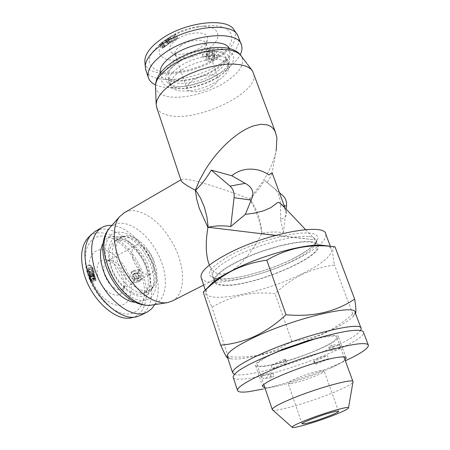<?xml version="1.0" encoding="UTF-8"?>
<svg xmlns="http://www.w3.org/2000/svg" width="450" height="450" viewBox="0 0 450 450"><rect width="100%" height="100%" fill="white"/><g stroke="black" fill="none" stroke-linecap="round" stroke-linejoin="round"><path stroke-width="0.34" stroke-dasharray="2.25 1.69" d="M233.28 377.589C234.309 379.164 238.129 379.603 244.755 378.9C277.684 376.082 366.283 341.831 363.544 332.398M264.876 387.686L269.556 387.456L278.556 385.791C293.625 382.399 316.637 374.518 331.324 367.729C338.186 364.562 342.754 361.957 345.026 359.916M271.519 354.246C260.786 359.348 255.437 363.015 255.471 365.248C255.724 366.508 258.053 366.941 262.451 366.553C283.016 365.192 340.627 342.844 338.417 336.853C338.237 335.767 336.42 335.306 332.972 335.458C329.49 335.632 324.754 336.426 318.763 337.832M270.382 374.636L272.767 372.954L271.468 372.746C268.942 373.084 265.697 374.017 261.726 375.542L270.382 374.636L271.474 377.831L273.87 376.166L272.571 375.969C270.045 376.324 266.799 377.257 262.822 378.782L271.474 377.831M314.145 361.356L315.27 364.5L328.613 358.779L327.471 355.613C323.066 356.293 313.206 360.253 313.695 361.136L314.145 361.356L327.471 355.613M339.604 344.593L331.549 345.116L328.697 347.124C329.788 347.732 333.428 346.888 339.604 344.593L340.813 347.889L332.764 348.457L331.549 345.116M261.726 375.542L262.822 378.782M285.002 359.117L286.183 362.514L272.239 368.612L271.08 365.231C275.979 364.472 286.037 360.422 285.576 359.387L285.002 359.117L271.08 365.231M272.239 368.612C277.138 367.824 287.207 363.786 286.751 362.779L286.183 362.514M332.764 348.457L329.901 350.449C330.986 351.039 334.626 350.184 340.813 347.889M328.613 358.779C324.214 359.477 314.336 363.426 314.82 364.292L315.27 364.5M278.556 385.791L263.177 389.025C286.689 383.715 321.576 371.773 344.452 361.198L345.341 360.782M282.161 204.924L286.329 211.652C287.331 215.516 285.373 218.047 280.451 219.246L283.433 232.718C276.204 231.615 269.004 231.806 261.844 233.291C260.944 220.044 256.894 208.603 249.683 198.968L262.957 181.305C268.701 172.187 272.784 163.35 275.203 154.783L276.21 150.626M249.683 198.968C255.386 193.641 260.342 187.453 264.532 180.416L267.154 182.503C269.859 178.048 271.474 175.022 272.002 173.407L272.16 172.8M275.434 235.395L315.371 239.895L261.832 233.477C251.994 252.169 241.442 264.887 230.164 271.626L225.191 273.628L220.736 274.14C215.612 274.005 211.663 270.54 208.896 263.756M207.264 53.955L206.859 55.209L207.079 56.469L207.979 54.624L209.098 54.197L210.707 54.309L212.372 55.344L209.458 56.002L207.866 57.977L206.499 56.689L202.781 56.728L206.989 60.694C209.627 62.443 211.939 62.269 213.924 60.176L214.341 58.995L214.149 57.741L213.221 59.524L212.096 59.962L210.184 59.805L208.834 58.883L211.742 58.14L213.351 56.25L214.549 57.364L218.52 57.712L214.245 53.781C211.539 51.913 209.211 51.969 207.264 53.955M211.995 86.366C202.967 92.284 187.892 93.758 186.953 88.684C186.474 86.198 188.499 83.447 193.016 80.438C202.106 74.368 217.406 72.945 218.25 77.974C218.722 80.55 216.636 83.346 211.995 86.366M180.861 45.63C176.428 48.707 174.482 51.576 175.022 54.225L176.22 56.019C182.211 59.057 190.114 57.848 199.929 52.386C203.164 50.242 205.149 48.066 205.875 45.866L205.948 43.639C204.981 38.284 189.765 39.414 180.861 45.63M176.816 39.465C169.824 44.567 167.968 48.825 171.259 52.234C175.838 56.413 190.952 54.068 200.104 47.863C204.03 45.248 206.443 42.587 207.338 39.876C210.893 30.949 189.557 30.437 176.816 39.465M170.516 36.748L165.628 39.814L172.502 35.724L167.76 38.436L170.516 36.748L172.963 40.978L177.345 38.447L175.134 34.104M206.381 50.13C224.764 38.858 220.652 23.839 197.944 26.769C188.882 27.906 180.332 30.831 172.282 35.556L170.004 37.007C157.123 47.076 155.644 54.422 165.566 59.034C175.393 62.308 194.113 58.168 206.381 50.13M215.342 58.528C240.969 43.099 236.205 21.988 204.058 26.061C191.227 27.669 179.106 31.815 167.704 38.503L164.486 40.556C146.447 54.737 144.484 64.901 158.602 71.061C172.434 75.375 198.242 69.576 215.342 58.528M213.992 57.262L214.476 55.946L214.318 54.754L213.289 56.604L212.102 57.083L210.139 56.964L208.772 56.059L211.821 55.226L213.559 53.241L214.751 54.354L218.818 54.624L214.594 50.664C211.899 48.803 209.486 48.926 207.349 51.041L206.859 52.476L207.045 53.629L208.063 51.705L208.935 51.311L210.909 51.311L212.586 52.329L209.537 53.089L207.799 55.153L206.426 53.876L202.534 54.017L206.786 57.949C209.464 59.67 211.866 59.445 213.992 57.262M160.942 43.566L159.373 44.505L162.112 42.306L168.48 37.997L160.942 43.566L163.946 47.357L163.361 47.678L160.374 43.858M144.922 62.274C146.391 79.386 190.901 76.297 217.266 58.528C232.431 48.347 238.106 38.947 234.304 30.33M145.969 70.403C151.234 85.449 194.181 81.073 219.904 63.962C233.955 54.697 240.193 45.838 238.618 37.384M155.498 84.864C169.599 91.631 202.05 85.084 222.699 71.73C231.317 66.24 237.161 60.553 240.249 54.669M181.817 69.868C194.231 61.577 214.554 57.127 223.487 60.626C226.401 61.684 228.161 63.264 228.78 65.368C229.686 70.296 225.793 75.589 217.119 81.231C202.41 89.584 189.034 92.616 176.991 90.326C173.554 89.302 171.489 87.598 170.803 85.219C169.886 80.589 173.559 75.476 181.817 69.868M223.56 52.481C228.544 54.444 230.439 57.594 229.252 61.926C226.136 75.487 188.499 90.906 172.474 85.365L167.777 82.974C162.428 76.753 167.034 69.154 181.597 60.182C195.469 52.453 214.453 49.039 223.56 52.481M208.89 286.352C206.736 288.849 205.824 290.959 206.162 292.674C207.596 304.329 264.617 292.438 301.809 273.909C321.801 264.037 331.746 255.977 331.627 249.722C331.116 247.528 328.584 246.111 324.034 245.475M334.727 246.769C332.111 246.516 332.038 252.607 334.507 265.056C323.286 266.479 312.57 269.578 302.355 274.354C292.382 279.36 283.275 285.795 275.034 293.653C252.399 291.122 231.368 295.65 211.922 307.254C206.91 295.481 204.024 290.436 203.265 292.106M201.319 277.999C205.526 289.007 260.64 277.532 296.516 259.301C316.35 249.3 326.143 240.998 325.884 234.399M272.503 409.838C275.141 412.251 309.279 402.502 332.668 392.833C344.807 387.832 351.568 384.255 352.957 382.089M317.261 349.875C329.979 344.239 336.493 340.093 336.791 337.427C337.657 332.314 300.15 341.556 275.293 352.873C263.222 358.369 257.158 362.317 257.102 364.714C257.001 369.737 293.046 360.658 317.261 349.875M227.379 356.957L230.631 358.706C243.157 361.502 290.79 348.446 323.483 333.726C337.961 327.257 347.743 321.643 352.817 316.873L355.174 312.542M234.36 374.361C243.804 378.096 294.424 364.269 329.034 349.031C346.579 341.359 357.114 335.188 360.652 330.519M227.689 358.161L228.268 356.732C252.54 358.554 273.707 353.396 291.78 341.263C302.653 340.38 313.296 337.714 323.713 333.264C334.153 328.444 343.845 321.998 352.777 313.926L354.938 314.432L355.556 313.566M290.812 383.619C299.402 382.776 325.069 373.027 324.096 370.935L321.626 370.564C313.391 371.194 286.813 381.285 288.056 383.276L290.812 383.619M311.001 241.678C315.411 242.184 317.863 243.461 318.353 245.514C322.537 257.558 251.252 287.156 223.785 285.373C217.811 285.176 214.504 283.815 213.868 281.289C212.58 275.839 227.728 264.876 250.453 255.555C273.139 246.218 299.256 240.328 311.001 241.678M261.844 233.291L261.832 233.477C260.319 222.204 256.241 210.701 249.609 198.968C226.35 189.906 199.62 181.401 188.955 179.713C184.933 178.999 182.402 178.948 181.356 179.572L181.024 180.298M172.367 300.96C186.092 293.963 185.67 266.265 172.783 243.298C161.938 224.466 149.389 213.638 135.146 210.814C131.158 210.33 127.592 210.938 124.442 212.631M156.808 107.781C158.31 111.212 161.764 113.625 167.175 115.02C195.086 123.553 260.618 92.683 253.637 73.384M224.415 285.064C218.542 284.861 215.291 283.523 214.667 281.042L215.061 278.443L217.198 275.316L221.057 271.744L226.53 267.857L241.611 259.678L250.684 255.696L260.347 251.989L279.945 245.959L297.439 242.488L304.577 241.875L310.303 242.027C314.662 242.522 317.081 243.782 317.565 245.807C321.699 257.659 251.443 286.83 224.415 285.064M132.368 276.204L135.034 277.779L133.341 276.019L133.858 273.696L135.619 272.88L135.36 275.631L136.946 278.004L135.067 278.359L133.746 281.222L139.567 280.164L141.829 278.764L142.363 277.301L142.149 275.67L141.463 274.466L138.853 272.858L140.501 274.652L140.181 276.789L138.279 277.757L138.482 275.034L136.946 272.621L138.572 272.306L140.248 269.235L134.488 270.36L132.716 271.226C131.259 272.745 131.141 274.404 132.368 276.204M97.926 276.84C102.071 292.365 119.509 301.298 123.114 290.228C124.408 286.768 124.341 282.611 122.912 277.757C119.289 267.756 113.732 261.737 106.239 259.701C98.235 259.594 95.462 265.303 97.926 276.84M104.597 274.539C107.314 284.366 117.281 292.286 122.462 288.917L125.207 285.598C126.27 282.769 126.208 279.354 125.027 275.355C122.029 267.109 117.461 262.153 111.319 260.477L107.117 261.157C103.725 263.548 102.881 268.009 104.597 274.539M87.553 270.202L88.065 268.149L89.483 272.34L89.786 275.214L88.318 269.595L87.75 273.437L86.012 266.079L87.593 271.941L87.553 270.202L92.019 268.948L92.543 267.137L88.065 268.149M129.651 278.004C125.263 263.537 112.725 250.425 102.308 249.739C91.823 248.833 86.046 261.259 90.624 276.576C95.046 291.887 108.686 305.527 119.064 305.364C129.51 305.426 134.184 292.472 129.651 278.004M141.896 275.653C135.72 255.594 118.462 237.324 103.922 236.087C89.302 234.54 80.983 251.736 87.446 273.465C93.696 295.183 113.113 314.505 127.558 314.072C142.11 313.965 148.269 295.712 141.896 275.653M140.046 276.007L137.407 274.286L139.089 276.193L138.763 278.511L136.918 279.461L137.081 276.581L135.495 274.005L137.115 273.701L138.735 270.495L132.975 271.575L131.282 272.396C129.797 273.966 129.696 275.754 130.978 277.751L133.678 279.461L131.951 277.566L132.469 275.04L134.162 274.258L133.965 277.178L135.596 279.714L133.723 280.074L132.446 283.14L138.24 282.026L140.422 280.631L140.856 279.737L140.946 278.01L140.046 276.007M91.434 282.161L90 280.333L88.549 274.776L90.208 276.761L91.811 282.347L91.434 282.161L95.687 280.187L95.119 279.489L90.844 281.436M131.484 317.773C145.153 315.225 150.114 296.145 143.618 276.092C135.045 245.993 102.943 222.334 88.448 237.465M141.03 315.157C151.824 307.665 154.395 293.895 148.731 273.847C140.445 245.453 111.758 221.524 95.518 231.188M154.716 304.611C159.238 295.667 159.401 284.265 155.188 270.411C148.224 247.5 128.115 226.237 111.808 225.433M132.969 259.003C135.838 268.959 145.789 277.138 150.806 273.842C154.192 271.451 154.941 266.912 153.045 260.229C150.148 250.391 140.282 242.19 135.18 245.571C131.889 247.905 131.158 252.382 132.969 259.003M117.574 262.018C114.311 249.817 115.712 241.56 121.781 237.24L122.456 236.869C132.278 231.463 149.811 246.471 155.025 264.122C158.507 276.272 157.179 284.681 151.048 289.333L150.694 289.541C141.373 295.622 122.811 280.553 117.574 262.018M115.701 237.189L122.951 236.188C140.552 237.746 159.812 272.593 152.027 288.793L149.951 292.32L147.111 294.834C138.679 300.313 123.148 291.313 114.525 275.327C105.772 259.408 106.588 241.403 115.701 237.189M92.543 267.137L93.926 271.136L89.483 272.34M93.926 271.136L94.196 273.752L89.629 275.169M94.028 273.701L93.628 272.34L89.207 273.718M93.628 272.34L93.623 270.849L89.179 272.07M93.623 270.849L92.79 268.493L88.318 269.595M92.79 268.493L92.481 270.377L88.031 271.699M92.481 270.377L92.374 272.031L87.947 273.521L92.374 272.036L87.75 273.437M92.183 271.935L90.517 264.977L86.012 266.079M90.517 264.977L90.872 265.337L86.372 266.423M90.872 265.337L92.042 270.551L87.593 271.941M92.042 270.551L92.019 268.948M95.119 279.489L94.629 278.662L90.332 280.558M94.629 278.662L94.663 279.152L90.377 281.087M94.663 279.152L94.303 278.438L90 280.333M94.303 278.438L94.275 277.931L89.961 279.782M94.275 277.931L93.414 275.873L89.055 277.611M93.414 275.873L92.863 273.808L88.464 275.411M92.863 273.808L92.948 273.24L93.291 273.426L88.886 274.956M93.291 273.426L93.774 274.078L89.381 275.619M93.774 274.078L94.252 275.006L89.876 276.593M94.252 275.006L94.275 274.466L89.893 275.991M94.275 274.466L94.579 275.192L90.208 276.761M94.579 275.192L94.562 275.698L90.203 277.324M94.562 275.698L95.428 277.869L91.125 279.647M95.428 277.869L96.052 280.367L95.687 280.187M94.236 275.518L94.258 277.521L93.454 274.624L94.236 275.518L89.871 277.161L89.938 279.343L89.083 276.244L89.871 277.161M95.108 277.521L95.439 279.051L94.601 278.151L94.551 276.148L95.108 277.521L90.793 279.287L91.159 280.941L90.293 280.007L90.208 277.819L90.793 279.287M95.175 278.916L90.894 280.806M94.601 278.151L90.293 280.007M94.551 276.148L90.208 277.819M94.258 277.521L89.938 279.343M93.758 276.261L89.404 278.01M93.718 274.77L89.336 276.379M93.971 275.079L89.601 276.705M137.115 273.701L138.572 272.306M138.735 270.495L140.248 269.235M133.678 279.461L135.034 277.779M134.162 274.258L135.619 272.88M135.596 279.714L136.946 278.004M133.723 280.074L135.067 278.359M132.446 283.14L133.746 281.222M137.407 274.286L138.853 272.858M136.918 279.461L138.279 277.757M135.495 274.005L136.946 272.621M280.451 219.246L280.631 204.823C280.012 197.336 278.072 191.993 274.804 188.792L267.154 182.503M283.433 232.718L286.149 209.121M282.572 195.317L264.532 180.416M352.777 313.926L334.507 265.056M291.78 341.263L275.034 293.653M228.268 356.732L211.922 307.254M177.345 38.447L175.77 39.144L173.379 34.926M175.77 39.144L171.697 41.681L169.065 37.598M171.697 41.681L172.749 41.006L170.201 36.872M172.749 41.006L175.236 39.488L172.828 35.269M175.236 39.488L176.321 38.931L173.857 34.762M176.158 39.054L172.159 41.434L169.65 37.249M172.159 41.434L168.823 43.566L166.162 39.465M168.823 43.566L168.294 43.914L165.628 39.814M168.294 43.914L174.212 40.427L171.9 36.096M174.212 40.427L174.797 40.061L172.502 35.724M174.797 40.061L170.336 42.593L167.76 38.436M170.336 42.593L172.963 40.978M163.361 47.678L160.436 43.712M163.395 47.565L162.36 48.336L159.373 44.505M162.36 48.336L162.636 48.071L159.671 44.207M162.636 48.071L163.716 47.273L160.779 43.391M163.716 47.273L164.964 46.266L162.112 42.306M164.964 46.266L167.175 44.685L164.43 40.646M167.175 44.685L169.515 43.116L166.838 39.049M169.515 43.116L170.044 42.778L167.355 38.723M170.044 42.778L167.259 38.812M169.987 42.834L171.152 42.047L168.48 37.997M171.152 42.047L170.848 42.261L168.137 38.239M170.848 42.261L169.751 43.009L166.995 39.021M169.751 43.009L168.429 44.021L165.561 40.129M168.429 44.021L163.946 47.357M168.874 43.594L164.588 46.637L168.874 43.594L166.106 39.606L161.674 42.739L166.106 39.606M167.94 44.331L164.481 46.766L168.784 43.684L167.94 44.331L165.083 40.427L161.55 42.891L165.083 40.427M164.998 46.485L162.045 42.637M164.481 46.766L161.55 42.891M168.784 43.684L165.988 39.712M164.588 46.637L161.674 42.739M165.426 45.973L162.568 42.024M168.446 43.858L165.696 39.842M168.773 43.644L166.016 39.639M214.751 54.354L214.549 57.364M218.818 54.624L218.52 57.712M207.045 53.629L207.079 56.469M212.586 52.329L212.372 55.344M207.799 55.153L207.844 56.953M206.426 53.876L206.499 56.689M202.534 54.017L202.781 56.728M214.318 54.754L214.149 57.741M208.772 56.059L208.834 58.883M213.559 53.241L213.351 56.25M160.161 73.187C161.618 85.663 195.66 82.946 215.927 69.441C227.357 61.841 231.806 54.877 229.275 48.538M179.032 61.83C170.809 67.466 167.169 72.636 168.109 77.327C170.038 87.081 197.797 84.538 214.374 73.547C223.009 67.871 226.868 62.533 225.934 57.532C224.342 47.953 195.795 50.31 179.032 61.83M175.061 87.463L170.668 85.236C165.701 79.425 170.055 72.332 183.729 63.945C196.74 56.728 214.515 53.499 223.071 56.678C227.751 58.489 229.539 61.419 228.431 65.458C225.534 78.12 190.074 92.638 175.061 87.463M219.004 76.241C234.248 66.741 238.646 54.501 227.059 50.226C215.719 45.799 190.564 51.227 174.864 61.684C158.946 73.778 157.056 82.378 169.2 87.469C181.176 91.007 203.912 85.804 219.004 76.241M155.52 86.895C156.111 91.232 159.39 94.258 165.358 95.968C179.539 100.17 206.966 93.819 224.843 82.446C239.631 72.788 245.183 64.046 241.487 56.233L240.812 55.328M292.539 258.998C316.114 247.404 325.789 235.069 310.337 233.179C295.273 231.086 257.029 241.312 232.042 254.368C206.736 268.909 202.556 277.172 219.504 279.157C236.222 279.816 269.145 270.63 292.539 258.998M309.116 236.571C313.532 237.116 315.996 238.433 316.502 240.525C316.733 245.925 308.61 252.782 292.134 261.107C269.899 272.244 237.814 281.205 222.131 280.463C216.157 280.215 212.839 278.809 212.181 276.238C211.641 271.463 219.015 265.005 234.304 256.877C257.929 244.446 295.065 234.484 309.116 236.571M135.051 302.231C147.938 303.452 153.743 287.601 147.949 270.062C140.631 244.114 111.78 225.872 103.084 243.208M111.043 265.618C116.218 284.096 134.786 299.053 144.169 292.944C150.649 288.411 152.139 279.945 148.646 267.542C143.376 249.469 125.089 234.433 115.386 240.857C109.271 245.199 107.82 253.457 111.043 265.618M148.725 291.701C140.822 296.803 126.287 288.315 118.198 273.319C109.991 258.39 110.694 241.504 119.211 237.532L125.989 236.588C142.487 238.039 160.633 270.877 153.332 286.054L151.386 289.356L148.725 291.701M149.411 256.056C140.304 239.186 123.846 228.403 113.619 233.37C103.264 238.061 102.257 258.491 112.213 276.598C122.023 294.795 139.686 304.937 149.192 298.659C158.85 292.641 158.653 272.852 149.411 256.056M151.262 305.145C167.816 302.94 169.971 275.04 156.876 251.966C144.743 228.825 120.752 215.634 109.789 227.694M132.975 271.575L134.488 270.36M133.768 274.331L135.219 272.959M138.24 282.026L139.567 280.164M137.329 279.382L138.69 277.678M280.631 204.823L284.108 205.554M274.804 188.792L279.399 192.651M214.594 50.664L214.245 53.781M212.299 52.059L212.079 55.074M206.786 57.949L206.989 60.694M209.07 56.34L209.132 59.164M272.767 372.954L273.87 376.166M346.072 357.716L338.417 336.853M262.693 386.618L255.471 365.248M285.576 359.387L286.751 362.779M328.697 347.124L329.901 350.449M313.695 361.136L314.82 364.292M331.324 367.729L344.452 361.198M368.432 345.431L368.235 344.914M275.766 152.612L272.002 173.407M175.022 54.225L186.953 88.684M176.22 56.019L171.259 52.234M171.568 36.017L169.757 37.181M169.178 37.553L168.778 37.811M168.283 38.132L167.704 38.503M197.944 26.769L204.058 26.061M236.88 34.054L237.611 35.111M241.138 44.196L241.588 45.405M229.252 61.926L228.431 65.458L228.78 65.368L225.934 57.532C225.248 57.105 228.651 59.293 214.532 69.514C203.299 76.393 191.256 80.049 178.403 80.494C166.792 79.144 169.341 78.12 168.278 77.844L170.803 85.219L167.777 82.974M213.868 281.289L212.473 276.952C212.259 277.504 216.754 279.703 229.787 278.533C247.32 276.587 273.206 268.504 292.247 259.054C300.909 254.616 307.395 250.56 311.715 246.893C314.662 243.99 316.136 242.257 316.142 241.689L316.502 240.525L318.353 245.514M330.322 246.234L331.627 249.722M336.791 337.427L343.946 356.974M360.99 328.072L361.209 328.646M352.817 316.873L354.943 314.443M338.541 411.221L324.096 370.935M180.872 179.854L181.356 179.572M209.351 265.123L214.667 281.042M125.207 285.598L123.114 290.228M122.951 236.188L125.989 236.588L122.102 237.054L115.386 240.857C116.876 239.136 120.589 239.631 126.523 242.342C137.047 249.969 143.747 259.02 146.621 269.494C149.507 283.348 148.691 291.167 144.169 292.944L150.857 289.44L153.332 286.054L152.027 288.793M122.462 288.917L150.806 273.842M246.842 63.405L247.556 64.356M107.117 261.157L135.18 245.571M146.993 312.12L147.718 311.754M111.319 260.477L106.239 259.701M92.306 267.024L87.846 268.059M94.196 273.752L89.786 275.214M93.774 272.413L89.347 273.78M92.655 268.436L88.194 269.55M92.948 273.24L88.549 274.776M91.811 282.347L96.052 280.367M95.439 279.051L91.159 280.941M93.454 274.624L89.083 276.244M132.716 271.226L131.282 272.396M133.858 273.696L132.469 275.04M141.829 278.764L140.422 280.631M140.181 276.789L138.763 278.511M305.589 229.601L315.36 239.895L317.565 245.807M286.329 211.652L284.946 207.855M275.501 132.356L276.142 134.078M251.854 70.11L252.591 71.094M203.659 285.081L230.164 271.626M302.079 423.804L288.056 383.276M230.631 358.706L227.784 358.183M257.102 364.714L263.874 384.722M205.29 290.036L206.162 292.674M205.875 45.866L207.338 39.876M205.948 43.639L218.25 77.974M177.632 38.233L175.421 33.902M176.321 38.931L174.021 34.644M173.908 40.252L173.227 40.703M171.394 41.912L170.747 42.334M170.606 42.429L170.089 42.767M163.328 47.672L160.352 43.847M170.066 42.767L167.366 38.723M206.859 55.209L206.865 52.476M207.067 56.166L207.039 53.415M214.341 58.995L214.476 55.946M214.144 58.101L214.312 55.052M213.345 56.346L213.559 53.297"/><path stroke-width="0.67" d="M345.341 360.782C360.456 353.717 368.151 348.598 368.432 345.431C368.229 343.974 365.642 343.401 360.675 343.704C347.186 344.514 314.786 353.385 285.789 364.416C256.742 375.441 236.796 386.376 237.465 390.274C237.836 392.113 241.684 392.574 249.002 391.652L263.177 389.025M368.235 344.914L363.544 332.398C363.291 330.817 360.669 330.114 355.674 330.294C346.697 330.75 333.124 333.63 314.955 338.94L279.006 351.248C249.199 363.246 233.899 371.846 233.106 377.055L233.28 377.589M345.026 359.916L346.185 358.031C346.056 357.086 344.278 356.76 340.853 357.041C322.324 357.986 259.352 381.954 262.693 386.618L264.876 387.686M318.763 337.832L307.209 340.931L284.856 348.587L271.519 354.246M276.21 150.626L276.924 137.616L275.192 131.681C273.476 128.194 270.776 125.916 267.081 124.847L260.949 124.318L253.699 125.826C245.711 128.498 237.246 133.864 228.308 141.924C219.381 150.12 211.629 159.547 205.048 170.201L199.491 180.338L195.345 190.209L197.156 192.437L200.593 198.287L204.412 207.231L206.933 217.046L208.153 227.267C215.629 225.636 223.155 225.399 230.732 226.558L234.079 197.691C234.495 192.825 233.145 188.955 230.029 186.092L211.252 170.106L231.756 175.736C243.833 165.729 260.376 168.424 268.824 174.971L272.16 172.8L284.946 207.855M208.153 227.267L275.434 235.395M305.589 229.601L282.161 204.924L278.775 202.359L277.318 202.759L271.001 207.529L263.784 210.752L254.869 213.024L245.34 214.419L230.732 226.558M236.88 34.054L234.304 30.33C228.139 17.123 185.991 21.561 161.651 38.824C150.604 46.575 144.996 53.961 144.827 60.964L144.922 62.274M241.138 44.196L237.611 35.111C231.368 21.611 187.824 26.28 162.647 44.044C151.222 52.014 145.423 59.58 145.249 66.735L145.969 70.403M240.249 54.669C241.931 51.3 242.376 48.212 241.588 45.405C239.107 29.841 192.583 33.435 165.51 52.391C152.482 61.509 146.739 69.829 148.292 77.344C149.192 80.573 151.594 83.081 155.498 84.864M355.556 313.566C356.237 311.434 355.933 306.608 354.651 299.087C335.576 311.968 312.699 317.188 286.026 314.752C276.384 323.769 265.967 330.958 254.773 336.319C243.613 341.257 232.251 344.205 220.674 345.167L203.237 292.174C212.029 283.433 221.749 276.255 232.403 270.658C243.309 265.309 254.773 261.821 266.777 260.196C287.539 247.995 310.269 243.529 334.98 246.803L324.034 245.475C308.166 242.713 261.934 255.06 232.729 270.208C222.902 275.237 215.674 279.883 211.033 284.164L208.89 286.352M330.322 246.234L325.884 234.399C325.991 222.171 265.427 233.494 227.205 253.997C209.07 263.728 200.346 271.44 201.037 277.144L201.319 277.999M334.277 415.007C342.838 411.593 347.58 409.264 348.486 408.015C350.741 405.281 324.062 412.875 305.691 420.3C296.438 424.035 291.926 426.369 292.157 427.298C292.68 429.019 317.312 421.785 334.277 415.007M348.525 407.807L353.025 381.757C354.375 377.854 316.671 388.187 291.189 398.919C278.82 404.128 272.503 407.627 272.233 409.416L272.503 409.838M360.99 328.072L355.174 312.542C356.642 303.536 295.431 317.914 255.426 336.791C236.464 345.746 227.047 352.266 227.183 356.361L227.379 356.957M360.652 330.519L361.209 328.646C362.97 320.327 301.629 335.351 261.248 353.88C242.111 362.666 232.554 368.933 232.571 372.684L234.36 374.361M336.195 411.289L338.569 411.311C339.294 412.718 313.223 422.303 304.734 423.771L302.079 423.804C301.067 422.499 328.084 412.571 336.195 411.289M124.442 212.631L119.734 216.557C111.172 226.311 112.742 249.817 124.065 270.219C136.282 290.829 149.664 301.725 164.222 302.901L167.327 302.664L172.367 300.96L203.659 285.081M181.024 180.298L181.176 180.765C182.385 182.773 187.104 185.917 195.345 190.209L196.672 199.001L199.282 208.395L207.917 227.441C205.622 241.116 205.701 252.484 208.153 261.54L208.896 263.756M275.501 132.356L252.591 71.094L250.701 68.957L248.04 67.157L245.374 65.992L239.805 64.614L233.078 64.046L225.405 64.328L217.035 65.453L208.237 67.404L199.328 70.11L190.609 73.479L182.379 77.4L174.926 81.726L168.486 86.304L163.266 90.99L159.418 95.614L157.033 100.029L156.161 104.108L156.808 107.781M88.448 237.465L87.593 238.354C81.056 246.257 79.875 258.047 84.06 273.724C91.131 299.565 115.836 321.93 131.484 317.773L136.434 316.817L141.03 315.157L146.993 312.12M95.518 231.188L91.074 234.737C84.364 242.854 83.177 255.015 87.519 271.221C94.871 297.934 120.381 321.098 136.434 316.817M111.808 225.433C107.893 225.174 104.4 225.968 101.329 227.818C91.569 234.776 89.201 248.001 94.224 267.491C102.448 297.473 132.604 321.514 147.718 311.754L151.644 308.779L154.716 304.611M211.252 170.106C206.837 177.739 201.634 184.455 195.654 190.243M245.34 214.419L251.173 200.109C254.666 192.994 252.692 187.414 245.233 183.364L231.756 175.736M286.149 209.121L286.498 206.061C286.875 201.566 285.57 197.983 282.572 195.317L279.399 192.651M220.674 345.167C224.342 353.447 226.682 357.784 227.689 358.161L227.784 358.183M354.651 299.087L334.98 246.803M286.026 314.752L266.777 260.196M211.033 284.164L203.237 292.174M229.275 48.538C225.045 38.323 192.364 41.811 173.289 55.024C163.834 61.549 159.458 67.607 160.161 73.187M246.842 63.405L240.148 54.619L237.853 52.875L234.9 51.474C221.715 45.979 190.671 52.672 171.968 65.329C161.381 72.512 155.88 79.296 155.475 85.68L155.52 86.895M103.084 243.208C99.816 249.48 99.619 257.709 102.499 267.891C107.516 285.514 123.171 301.809 135.051 302.231M109.789 227.694L108.968 228.617C101.233 239.991 102.403 255.949 112.478 276.491C122.366 295.02 139.618 307.423 151.262 305.145L167.327 302.664M245.233 183.364L230.029 186.092M251.173 200.109L234.079 197.691M284.108 205.554L286.498 206.061M237.465 390.274L233.106 377.055M284.856 348.587L279.006 351.248M307.209 340.931L314.955 338.94M346.185 358.031L346.072 357.716M156.161 104.108L155.475 85.68L155.683 83.104L156.746 79.234L158.642 75.426L161.679 71.286L166.635 66.403L172.778 61.819C195.396 46.924 230.867 41.715 240.812 55.328M343.946 356.974L352.929 381.504M123.767 213.024L180.872 179.854M156.431 106.667L181.176 180.765M208.153 261.54L209.351 265.123M87.593 238.354L91.074 234.737M94.837 231.581L101.329 227.818M151.262 305.145C141.84 306.456 132.519 301.646 127.288 297.276C120.847 292.089 115.386 285.446 110.897 277.335C106.689 269.488 104.091 261.574 103.112 253.592C102.218 247.196 102.684 236.621 108.968 228.617L119.734 216.557M247.556 64.356L251.854 70.11M227.183 356.361L232.571 372.684M263.874 384.722L272.233 409.416M292.157 427.298L272.34 409.691M201.037 277.144L205.29 290.036M145.581 69.238L148.292 77.344M144.827 60.964L145.249 66.735"/></g></svg>
